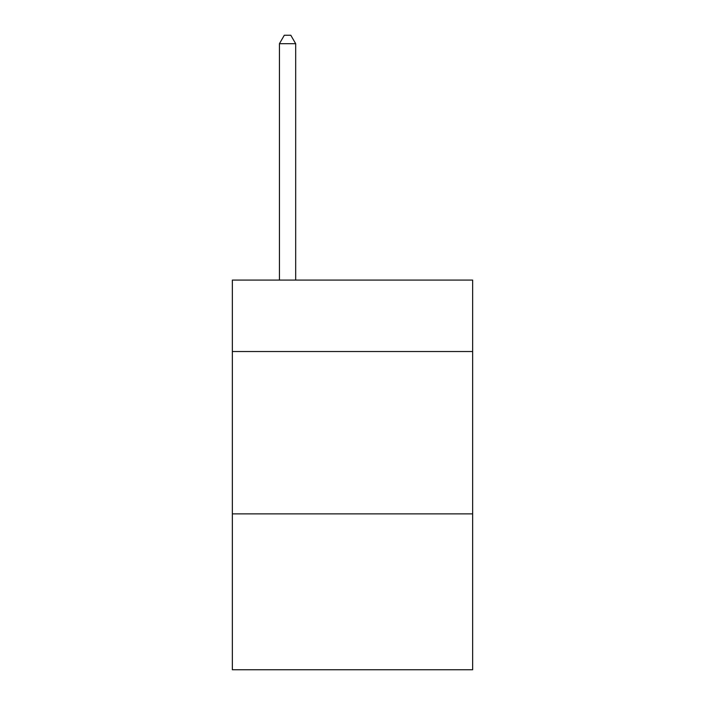 <?xml version="1.0" encoding="UTF-8"?>
<svg xmlns="http://www.w3.org/2000/svg" width="705" height="705" viewBox="0 0 705 705"><rect width="100%" height="100%" fill="white"/><g stroke="black" fill="none" stroke-linecap="round" stroke-linejoin="round"><path stroke-width="1.06" d="M472.65 351.522L472.65 280.088L232.35 280.088L232.35 351.522L472.65 351.522L472.65 669.75L232.35 669.75L232.35 351.522M472.65 513.883L232.35 513.883M295.677 280.088L295.677 43.692L279.436 43.692L279.436 280.088M279.436 43.692L284.309 35.25L290.804 35.25L295.677 43.692"/></g></svg>
